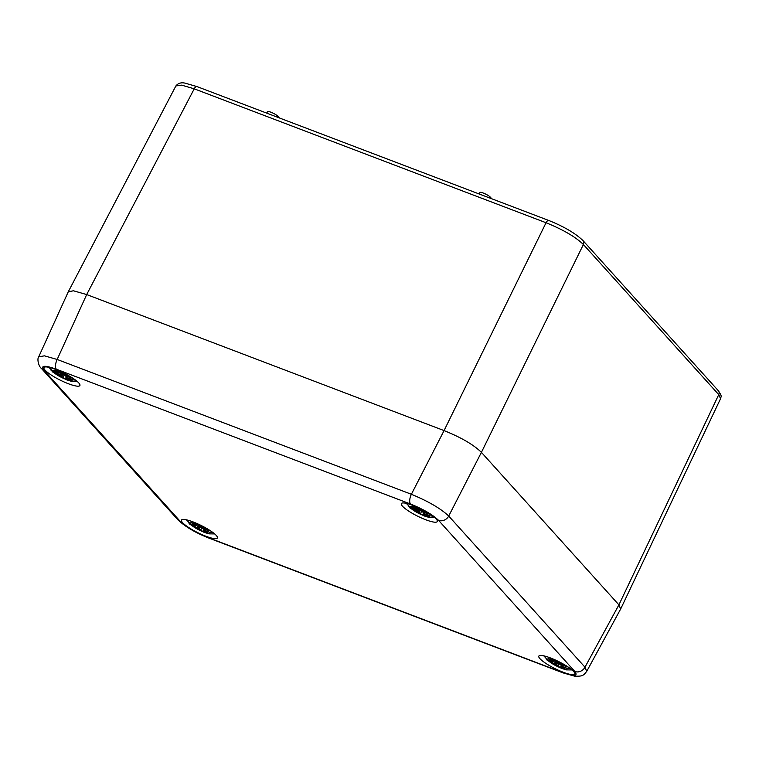 <?xml version="1.0" encoding="UTF-8"?>
<svg xmlns="http://www.w3.org/2000/svg" width="759" height="759" viewBox="0 0 759 759"><rect width="100%" height="100%" fill="white"/><g stroke="black" fill="none" stroke-linecap="round" stroke-linejoin="round"><path stroke-width="1.14" d="M562.372 672.417C574.193 676.582 578.349 676.278 574.819 671.487L438.55 520.351C432.621 514.649 423.285 509.204 410.543 504.023L56.346 369.206C44.525 365.041 40.379 365.354 43.899 370.136L180.177 521.281C186.097 526.974 195.433 532.42 208.175 537.6L562.372 672.417A8.036 3.539 110.8 0 0 563.036 672.882L574.497 676.127C582.58 676.402 583.168 675.804 586.716 671.364L584.98 667.189L448.711 516.044C440.761 508.549 428.313 501.301 411.378 494.28L444.072 430.59L86.687 294.558L73.5 290.801L68.319 291.712M574.819 671.487A8.036 7.04 -42 0 0 584.98 667.189L618.908 604.857L481.415 452.355L583.396 244.512L718.754 394.633L720.557 398.674L620.748 608.813M68.386 291.589L175.87 85.957L181.667 85.141L194.228 88.822L546.053 222.738C563.064 229.626 575.512 236.884 583.396 244.512A4.013 3.52 138 0 0 583.016 240.622L718.337 390.714C722.672 397.27 720.851 396.179 720.547 398.693M266.732 113.129L267.453 111.677A6.025 1.186 26.5 0 1 272.12 112.712A6.025 1.186 26.5 0 1 277.908 116.288L279.397 117.949M479.138 193.972L479.859 192.52A6.025 1.186 26.5 0 1 484.517 193.554A6.025 1.186 26.5 0 1 490.305 197.141L491.794 198.792M68.263 291.817L73.414 290.782L86.687 294.558L194.228 88.822A4.013 1.765 110.8 0 1 196.913 86.554L548.757 220.471C564.013 226.599 575.426 233.307 582.988 240.584M410.543 504.023A8.036 3.539 -69.2 0 1 411.378 494.28L57.172 359.462L86.687 294.558L444.072 430.59C461.206 437.488 473.654 444.746 481.405 452.355L618.908 604.857L620.634 609.05M55.445 369.358A20.085 3.966 -153.5 0 0 43.956 367.593A20.085 3.966 -153.5 0 0 68.414 383.75A20.085 3.966 -153.5 0 0 79.904 385.515A20.085 3.966 -153.5 0 0 55.445 369.358M550.303 657.882A20.085 3.966 -153.5 0 0 538.814 656.108A20.085 3.966 -153.5 0 0 563.273 672.265A20.085 3.966 -153.5 0 0 574.762 674.03A20.085 3.966 -153.5 0 0 550.303 657.882M192.938 521.86A20.085 3.966 -153.5 0 0 181.448 520.086A20.085 3.966 -153.5 0 0 205.907 536.243A20.085 3.966 -153.5 0 0 217.397 538.008A20.085 3.966 -153.5 0 0 192.938 521.86M412.811 505.38A20.085 3.966 -153.5 0 0 401.321 503.615A20.085 3.966 -153.5 0 0 425.79 519.773A20.085 3.966 -153.5 0 0 437.279 521.537A20.085 3.966 -153.5 0 0 412.811 505.38M56.346 369.206A8.036 3.539 -69.2 0 1 57.172 359.462L44.468 355.848L38.747 356.739C36.821 358.912 38.662 366.559 41.451 368.466L177.72 519.611C184.902 526.547 195.272 532.695 208.829 538.065L563.036 672.882M213.118 532.676L209.645 532.249L204.427 530.266L207.539 532.42L203.706 530.323L204.854 531.955A9.241 1.822 -153.5 0 1 200.803 530.418L199.351 528.805L196.572 528.245L197.72 527.856L191.809 525.456L188.574 522.809M186.353 519.801L190.243 523.729L195.461 525.721L192.359 523.568L196.183 525.664L197.008 524.697M196.183 525.664L195.044 524.023A9.241 1.822 -153.5 0 1 199.086 525.57L201.249 527.59L203.317 527.742L202.112 528.065L202.871 528.539L210.755 530.996M204.275 529.07L203.393 530.342M204.845 529.289L203.848 530.37M200.803 530.418L201.505 527.647M197.776 527.913L199.266 525.759M198.165 527.79L198.507 528.34M75.625 380.174L72.152 379.756L66.944 377.773L70.046 379.927L66.213 377.821L67.361 379.462A9.241 1.822 -153.5 0 1 63.31 377.925L61.858 376.312L59.079 375.752L60.236 375.363L54.316 372.963L51.081 370.316M48.87 367.309L52.76 371.236L57.978 373.219L54.866 371.066L58.699 373.172L59.515 372.204M58.699 373.172L57.551 371.531A9.241 1.822 -153.5 0 1 61.602 373.077L63.756 375.098L65.834 375.24L64.629 375.572L65.378 376.047L73.262 378.504M66.792 376.578L65.9 377.849M67.352 376.796L66.365 377.878M63.31 377.925L64.012 375.155M60.284 375.42L61.773 373.267M60.682 375.288L61.014 375.847M432.991 516.205L429.528 515.778L424.309 513.796L427.421 515.949L423.588 513.843L424.727 515.484A9.241 1.822 -153.5 0 1 420.685 513.947L419.234 512.334L416.454 511.775L417.602 511.386L411.682 508.985L408.456 506.338M406.236 503.331L410.126 507.259L415.344 509.251L412.232 507.097L416.065 509.194L416.89 508.226M416.065 509.194L414.926 507.553A9.241 1.822 -153.5 0 1 418.968 509.099L421.122 511.12L423.199 511.262L421.995 511.594L422.754 512.069L430.638 514.526M424.158 512.6L423.275 513.871M424.717 512.818L423.996 513.815M420.685 513.947L421.387 511.177M417.659 511.443L419.139 509.289M418.048 511.31L418.38 511.87M570.483 668.698L567.02 668.271L561.802 666.288L564.914 668.442L561.081 666.345L562.22 667.977A9.241 1.822 -153.5 0 1 558.178 666.44L556.717 664.827L553.947 664.267L555.095 663.878L549.174 661.478L545.949 658.831M543.729 655.823L547.619 659.751L552.837 661.744L549.725 659.59L553.558 661.687L554.374 660.719M553.558 661.687L552.419 660.055A9.241 1.822 -153.5 0 1 556.461 661.592L558.615 663.613L560.692 663.764L559.487 664.087L560.246 664.561L568.121 667.019M561.651 665.093L560.768 666.364M562.21 665.311L561.489 666.307M558.178 666.44L558.88 663.67M555.152 663.935L556.632 661.782M555.541 663.812L555.873 664.362M548.729 220.461A4.013 1.765 110.8 0 0 546.053 222.738L444.072 430.581M718.375 390.752A4.013 3.52 138 0 1 718.754 394.633L618.908 604.857M277.452 117.209L277.908 116.288M489.849 198.052L490.305 197.141M180.177 521.281A8.036 7.04 138 0 1 177.72 519.611M208.175 537.6A8.036 3.539 110.8 0 0 208.829 538.065M438.55 520.351A8.036 7.04 -42 0 0 448.711 516.044L481.405 452.355M43.899 370.136A8.036 7.04 138 0 1 41.451 368.466M208.089 530.522A10.901 2.154 -153.5 0 0 196.429 524.089A10.901 2.154 -153.5 0 0 190.243 523.729M191.809 525.456A10.901 2.154 -153.5 0 0 203.469 531.898A10.901 2.154 -153.5 0 0 209.645 532.249M197.017 527.448L198.308 525.228M204.162 530.19L204.579 529.184M203.44 530.247L204.019 528.976M197.72 527.856L199.057 525.551M198.649 528.397L199.655 526.196M199.351 528.805L200.243 526.85M70.596 378.029A10.901 2.154 -153.5 0 0 58.936 371.597A10.901 2.154 -153.5 0 0 52.76 371.236M54.316 372.963A10.901 2.154 -153.5 0 0 65.976 379.396A10.901 2.154 -153.5 0 0 72.152 379.756M59.534 374.946L60.824 372.735M66.669 377.697L67.086 376.692M65.948 377.754L66.536 376.483M60.236 375.363L61.574 373.058M61.156 375.895L62.162 373.703M61.858 376.312L62.76 374.358M427.972 514.052A10.901 2.154 -153.5 0 0 416.312 507.619A10.901 2.154 -153.5 0 0 410.126 507.259M411.682 508.985A10.901 2.154 -153.5 0 0 423.342 515.427A10.901 2.154 -153.5 0 0 429.528 515.778M416.9 510.978L418.19 508.758M424.034 513.72L424.461 512.714M423.323 513.777L423.901 512.505M417.602 511.386L418.94 509.08M418.532 511.917L419.537 509.725M419.234 512.334L420.125 510.38M565.464 666.544A10.901 2.154 -153.5 0 0 553.795 660.112A10.901 2.154 -153.5 0 0 547.619 659.751M549.174 661.478A10.901 2.154 -153.5 0 0 560.835 667.92A10.901 2.154 -153.5 0 0 567.02 668.271M554.393 663.47L555.683 661.25M561.527 666.212L561.954 665.207M560.806 666.269L561.394 664.998M555.095 663.878L556.432 661.573M556.015 664.419L557.03 662.218M556.717 664.827L557.618 662.873M175.86 85.985C178.033 83.262 181.031 82.304 184.845 83.092L196.932 86.564M586.716 671.364L620.672 608.974M38.747 356.739L68.291 291.769M214.664 533.919L209.142 533.871L204.124 532.353L189.797 524.26M204.076 530.218L204.522 529.165M203.355 530.275L203.962 528.957M196.534 525.721L197.074 524.725M77.171 381.426L71.659 381.379L66.631 379.861L52.314 371.768M66.593 377.726L67.029 376.673M65.872 377.773L66.469 376.455M59.041 373.229L59.581 372.233M434.546 517.448L429.025 517.401L424.006 515.883L409.68 507.79M423.958 513.748L424.404 512.695M423.237 513.805L423.845 512.486M416.406 509.251L416.947 508.255M572.03 669.941L566.518 669.893L561.489 668.375L547.173 660.283M561.451 666.241L561.897 665.188M560.73 666.298L561.337 664.979M553.899 661.744L554.44 660.747"/></g></svg>
